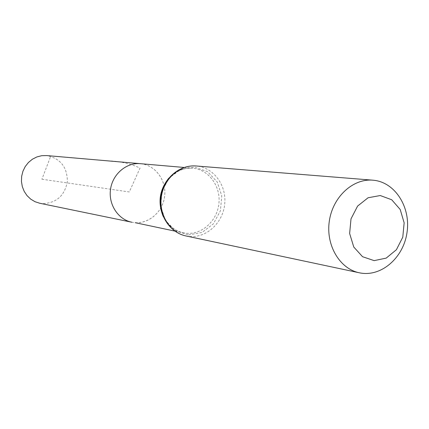 <?xml version="1.0" encoding="UTF-8"?>
<svg xmlns="http://www.w3.org/2000/svg" width="429" height="429" viewBox="0 0 429 429"><rect width="100%" height="100%" fill="white"/><g stroke="black" fill="none" stroke-linecap="round" stroke-linejoin="round"><path stroke-width="0.32" stroke-dasharray="2.15 1.61" d="M140.433 163.68C155.614 164.94 167.02 181.006 164.511 197.136C162.269 213.31 146.718 225.402 131.816 222.227M135.194 222.689C149.759 223.75 163.46 210.891 164.731 195.275C166.216 179.676 154.933 164.854 140.353 163.674M39.699 203.239L42.546 203.63C56.462 203.083 64.741 195.678 67.38 181.424C67.208 166.94 60.301 158.322 46.648 155.571M41.903 179.22L129.285 191.961L140.042 168.045C129.596 163.39 118.715 160.982 107.406 160.827L50.82 155.931L41.903 179.22M163.218 216.473C167.642 225.332 174.335 230.786 183.296 232.84L186.947 233.333C202.686 234.438 217.514 220.233 218.956 203.04C220.629 185.864 208.553 169.535 192.803 168.211L192.723 168.2C183.548 167.616 175.574 170.93 168.806 178.153M188.546 234.926L202.07 232.432L213.411 223.809L220.42 210.778L221.772 195.865L217.203 181.923L207.55 171.654L194.648 167.112L180.995 169.283L169.337 177.826L162.071 191.077L160.709 206.349L165.519 220.511L175.488 230.705L188.546 234.926M185.988 235.961L190.149 236.535C207.175 237.704 223.182 222.319 224.748 203.721C226.56 185.14 213.524 167.46 196.498 166.007M174.839 231.097L183.296 232.84C169.021 230.094 158.376 213.599 160.923 196.573C163.342 179.526 178.26 166.758 192.723 168.2L184.116 167.46"/><path stroke-width="0.64" d="M184.116 167.46L140.353 163.674C126.448 162.344 112.666 174.024 110.537 189.227C108.237 204.408 118.109 219.53 131.816 222.227C118.109 219.53 108.237 204.408 110.537 189.227C112.666 174.024 126.448 162.344 140.353 163.674L140.433 163.68M380.255 195.538L391.715 199.758L400.209 209.502L404.145 222.828L402.788 237.151L396.412 249.721L386.207 258.108L374.136 260.628L362.548 256.703L353.775 247.029L349.635 233.499L351.008 218.849L357.609 206.076L368.077 197.764L380.255 195.538M373.198 180.212C395.109 182.084 410.987 207.298 406.987 232.674C403.373 258.108 380.807 277.499 359.32 272.785C339.682 268.827 325.686 245.19 329.316 221.128C332.706 197.024 352.874 178.367 372.817 180.18L373.198 180.212M174.839 231.097L135.194 222.689M140.353 163.674L46.648 155.571L41.693 155.7L36.856 156.939L32.368 159.234L28.432 162.484L25.241 166.538L22.951 171.203L21.665 176.271L21.45 181.488L22.313 186.615L24.212 191.409L27.054 195.645L30.706 199.131L34.99 201.7L39.699 203.239L131.816 222.227M168.806 178.153C159.459 189.838 157.599 202.611 163.218 216.473M196.498 166.007L196.192 165.98C179.987 164.532 163.899 178.502 161.352 196.638C158.617 214.741 170.045 232.722 185.988 235.961C169.621 232.609 158.038 214.548 160.773 196.552C163.293 178.518 179.547 164.522 196.192 165.98L372.817 180.18M359.32 272.785L185.988 235.961"/></g></svg>
